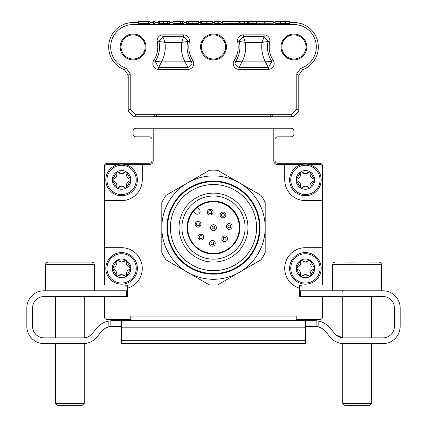 <?xml version="1.0" encoding="UTF-8"?>
<svg xmlns="http://www.w3.org/2000/svg" width="427" height="427" viewBox="0 0 427 427"><rect width="100%" height="100%" fill="white"/><g stroke="black" fill="none" stroke-linecap="round" stroke-linejoin="round"><path stroke-width="0.64" d="M341.274 337.613L335.841 334.752L342.732 337.832L342.732 296.519L342.732 337.832M84.268 403.355L81.968 405.65L57.848 405.65L55.547 403.355L55.547 343.618L54.4 343.618L55.547 343.618L55.547 403.355L84.268 403.355L84.268 343.591L84.946 343.538M54.4 337.874L55.547 337.874L55.547 296.519L55.547 337.874M300.517 295.697L300.517 290.776L382.939 290.776A17.229 17.229 0 0 1 400.168 308.006L400.168 326.388A17.229 17.229 0 0 1 382.939 343.618L343.714 343.618A17.229 17.229 0 0 1 330.477 337.421L325.587 331.555A14.358 14.358 0 0 0 318.83 327.039L318.83 321.104L316.887 320.778L318.83 321.104L316.887 320.778L316.887 326.575L316.268 326.49L318.83 327.039L314.56 326.388L305.396 326.388M299.653 319.497L319.759 319.497A2.872 2.872 0 0 0 322.631 316.626L322.631 296.519L382.939 296.519A11.486 11.486 0 0 1 394.425 308.006L394.425 326.388A11.486 11.486 0 0 1 382.939 337.874L343.714 337.874A11.486 11.486 0 0 1 334.891 333.743L330.002 327.877A20.101 20.101 0 0 0 318.83 321.104M121.604 320.645L121.604 340.746L305.396 340.746L305.396 320.645L112.44 320.645L108.17 321.104A20.101 20.101 0 0 0 96.998 327.877L92.109 333.743A11.486 11.486 0 0 1 83.286 337.874L44.061 337.874A11.486 11.486 0 0 1 32.575 326.388L32.575 308.006A11.486 11.486 0 0 1 44.061 296.519L104.369 296.519L104.369 316.626A2.872 2.872 0 0 0 107.241 319.497L127.347 319.497M108.17 321.104L108.17 327.039L111.458 326.42L108.17 327.039A14.358 14.358 0 0 0 101.412 331.555L96.523 337.421A17.229 17.229 0 0 1 83.286 343.618L44.061 343.618A17.229 17.229 0 0 1 26.832 326.388L26.832 308.006A17.229 17.229 0 0 1 44.061 290.776L126.483 290.776L126.483 295.697M110.113 320.778L110.113 326.575L121.604 326.388M315.468 326.415L314.56 326.388L315.468 326.415M335.841 341.712L336.988 342.251M314.56 320.645L305.396 320.645L316.887 320.778M112.44 320.645L111.319 320.677L112.44 320.645M305.396 340.746L305.396 343.618L121.604 343.618L121.604 340.746M322.631 177.915L322.631 166.14A2.872 2.872 0 0 0 319.759 163.269L277.828 163.269A2.872 2.872 0 0 1 274.956 160.397L274.956 139.72A2.872 2.872 0 0 1 277.828 136.848L291.038 136.848A2.872 2.872 0 0 0 293.909 133.977L293.909 131.105A2.872 2.872 0 0 0 291.038 128.233L135.962 128.233A2.872 2.872 0 0 0 133.091 131.105L133.091 133.977A2.872 2.872 0 0 0 135.962 136.848L149.172 136.848A2.872 2.872 0 0 1 152.044 139.72L152.044 160.397A2.872 2.872 0 0 1 149.172 163.269L107.241 163.269A2.872 2.872 0 0 0 104.369 166.14L104.369 191.125M299.653 288.241L299.653 285.033L322.631 285.033L322.631 247.697L305.396 247.697A20.677 20.677 0 0 0 299.653 288.241L299.653 296.519L322.631 296.519L322.631 316.626L322.631 299.391M104.369 299.391L104.369 316.626M302.524 296.519A2.872 2.872 0 0 1 299.653 293.648M299.653 287.905A2.872 2.872 0 0 1 302.524 285.033M124.476 285.033A2.872 2.872 0 0 1 127.347 287.905M127.347 293.648A2.872 2.872 0 0 1 124.476 296.519M319.759 319.497L296.21 319.497L296.21 316.049L130.79 316.049L130.79 319.497L107.241 319.497L130.79 319.497M345.032 405.65L369.152 405.65L371.453 403.355L342.732 403.355L342.732 343.591L342.732 403.355L345.032 405.65L342.732 403.355M357.089 262.061L345.603 262.061M126.872 187.453L126.541 187.677M125.848 188.077L125.485 188.254M117.719 188.254L117.356 188.077M116.662 187.677L116.331 187.453M137.393 179.495L137.393 180.354M105.811 180.354L105.811 179.495M105.837 178.977L105.912 178.118M105.976 177.605L106.126 176.757M106.238 176.255L106.462 175.422M106.617 174.931L106.91 174.12M107.108 173.645L107.476 172.86M107.711 172.401L108.143 171.659M108.421 171.222L108.917 170.517M109.232 170.106L109.782 169.444M110.134 169.065L110.742 168.457M111.121 168.105L111.783 167.555M112.194 167.24L112.899 166.743M113.336 166.466L114.078 166.034M114.537 165.799L115.317 165.43M115.797 165.233L116.608 164.939M117.099 164.785L117.932 164.56M118.434 164.448L119.282 164.299M119.795 164.235L120.654 164.16M122.549 164.16L123.408 164.235M123.921 164.299L124.769 164.448M125.271 164.56L126.104 164.785M126.595 164.939L127.406 165.233M127.886 165.43L128.666 165.799M129.125 166.034L129.867 166.466M130.304 166.743L131.009 167.24M131.42 167.555L132.082 168.105M132.461 168.457L133.069 169.065M133.421 169.444L133.971 170.106M134.286 170.517L134.783 171.222M135.06 171.659L135.492 172.401M135.727 172.86L136.096 173.645M136.293 174.12L136.587 174.931M136.741 175.422L136.966 176.255M137.078 176.757L137.227 177.605M137.291 178.118L137.366 178.977M137.366 180.872L137.291 181.731M137.227 182.244L137.078 183.092M136.966 183.594L136.741 184.427M136.587 184.918L136.293 185.729M136.096 186.209L135.727 186.989M135.492 187.448L135.06 188.195M134.783 188.627L134.286 189.332M133.971 189.743L133.421 190.405M133.069 190.784L132.461 191.392M132.082 191.744L131.42 192.299M131.009 192.609L130.304 193.105M129.867 193.383L129.125 193.815M128.666 194.05L127.886 194.418M127.406 194.616L126.595 194.909M126.104 195.064L125.271 195.288M124.769 195.401L123.921 195.55M123.408 195.614L122.549 195.689M120.654 195.689L119.795 195.614M119.282 195.55L118.434 195.401M117.932 195.288L117.099 195.064M116.608 194.909L115.797 194.616M115.317 194.418L114.537 194.05M114.078 193.815L113.336 193.383M112.899 193.105L112.194 192.609M111.783 192.299L111.121 191.744M110.742 191.392L110.134 190.784M109.782 190.405L109.232 189.743M108.917 189.332L108.421 188.627M108.143 188.195L107.711 187.448M107.476 186.989L107.108 186.209M106.91 185.729L106.617 184.918M106.462 184.427L106.238 183.594M106.126 183.092L105.976 182.244M105.912 181.731L105.837 180.872M161.806 227.596A51.694 51.694 0 0 0 213.5 279.29A51.694 51.694 0 0 0 265.194 227.596A51.694 51.694 0 0 0 213.5 175.903A51.694 51.694 0 0 0 161.806 227.596L161.806 252.635A57.437 57.437 0 0 0 165.97 259.846L209.337 284.884A57.437 57.437 0 0 0 217.663 284.884L261.03 259.846A57.437 57.437 0 0 0 265.194 252.635L265.194 202.563A57.437 57.437 0 0 0 261.03 195.347L217.663 170.314A57.437 57.437 0 0 0 209.337 170.314L165.97 195.347A57.437 57.437 0 0 0 161.806 202.563L161.806 227.596A51.694 51.694 0 0 0 239.344 272.362A51.694 51.694 0 0 0 239.344 182.831A51.694 51.694 0 0 0 161.806 227.596M142.276 268.375A20.677 20.677 0 0 0 121.604 247.697L104.369 247.697L104.369 285.033L127.347 285.033L127.347 288.241A20.677 20.677 0 0 0 142.276 268.375M322.631 247.697L322.631 167.288A2.872 2.872 0 0 0 319.759 164.416L308.395 164.416M118.605 164.416L107.241 164.416A2.872 2.872 0 0 0 104.369 167.288L104.369 247.697M273.808 128.233L273.808 160.968A3.448 3.448 0 0 0 277.256 164.416L284.724 164.416L284.724 179.927A20.677 20.677 0 0 0 305.396 200.599L322.631 200.599M104.369 200.599L121.604 200.599A20.677 20.677 0 0 0 142.276 179.927L142.276 164.416L149.744 164.416A3.448 3.448 0 0 0 153.192 160.968L153.192 128.233M104.369 296.519L127.347 296.519L127.347 288.241M296.21 316.049L130.79 316.049L296.21 316.049M142.276 164.416L124.599 164.416M302.401 164.416L284.724 164.416M45.497 264.356L94.319 264.356L93.657 262.744L92.024 262.061L47.797 262.061L58.419 262.061L47.797 262.061L46.159 262.744L45.497 264.356L45.497 290.776L45.497 264.356L46.159 262.744L47.797 262.061M368.581 262.061L379.203 262.061L368.581 262.061M310.669 187.453L310.338 187.677M309.644 188.077L309.281 188.254M301.515 188.254L301.152 188.077M300.459 187.677L300.128 187.453M321.189 179.495L321.189 180.354M289.607 180.354L289.607 179.495M289.634 178.977L289.709 178.118M289.773 177.605L289.922 176.757M290.034 176.255L290.259 175.422M290.413 174.931L290.707 174.12M290.904 173.645L291.273 172.86M291.508 172.401L291.94 171.659M292.217 171.222L292.714 170.517M293.029 170.106L293.579 169.444M293.931 169.065L294.539 168.457M294.918 168.105L295.58 167.555M295.991 167.24L296.696 166.743M297.133 166.466L297.875 166.034M298.334 165.799L299.113 165.43M299.594 165.233L300.405 164.939M300.896 164.785L301.729 164.56M302.231 164.448L303.079 164.299M303.592 164.235L304.451 164.16M306.346 164.16L307.205 164.235M307.718 164.299L308.566 164.448M309.068 164.56L309.901 164.785M310.392 164.939L311.203 165.233M311.683 165.43L312.463 165.799M312.922 166.034L313.664 166.466M314.101 166.743L314.806 167.24M315.217 167.555L315.879 168.105M316.258 168.457L316.866 169.065M317.218 169.444L317.768 170.106M318.083 170.517L318.579 171.222M318.857 171.659L319.289 172.401M319.524 172.86L319.892 173.645M320.09 174.12L320.383 174.931M320.538 175.422L320.762 176.255M320.874 176.757L321.024 177.605M321.088 178.118L321.163 178.977M321.163 180.872L321.088 181.731M321.024 182.244L320.874 183.092M320.762 183.594L320.538 184.427M320.383 184.918L320.09 185.729M319.892 186.209L319.524 186.989M319.289 187.448L318.857 188.195M318.579 188.627L318.083 189.332M317.768 189.743L317.218 190.405M316.866 190.784L316.258 191.392M315.879 191.744L315.217 192.299M314.806 192.609L314.101 193.105M313.664 193.383L312.922 193.815M312.463 194.05L311.683 194.418M311.203 194.616L310.392 194.909M309.901 195.064L309.068 195.288M308.566 195.401L307.718 195.55M307.205 195.614L306.346 195.689M304.451 195.689L303.592 195.614M303.079 195.55L302.231 195.401M301.729 195.288L300.896 195.064M300.405 194.909L299.594 194.616M299.113 194.418L298.334 194.05M297.875 193.815L297.133 193.383M296.696 193.105L295.991 192.609M295.58 192.299L294.918 191.744M294.539 191.392L293.931 190.784M293.579 190.405L293.029 189.743M292.714 189.332L292.217 188.627M291.94 188.195L291.508 187.448M291.273 186.989L290.904 186.209M290.707 185.729L290.413 184.918M290.259 184.427L290.034 183.594M289.922 183.092L289.773 182.244M289.709 181.731L289.634 180.872M310.669 275.906L310.349 276.146M309.65 276.547L309.281 276.707M301.515 276.707L301.142 276.547M300.448 276.146L300.128 275.906M321.189 267.948L321.189 268.807M289.607 268.807L289.607 267.948M289.634 267.43L289.709 266.571M289.773 266.058L289.922 265.21M290.034 264.708L290.259 263.875M290.413 263.379L290.707 262.573M290.904 262.093L291.273 261.313M291.508 260.854L291.94 260.107M292.217 259.675L292.714 258.97M293.029 258.559L293.579 257.897M293.931 257.518L294.539 256.91M294.918 256.558L295.58 256.003M295.991 255.688L296.696 255.197M297.133 254.919L297.875 254.487M298.334 254.246L299.113 253.884M299.594 253.686L300.405 253.392M300.896 253.238L301.729 253.014M302.231 252.901L303.079 252.752M303.592 252.688L304.451 252.608M306.346 252.608L307.205 252.688M307.718 252.752L308.566 252.901M309.068 253.014L309.901 253.238M310.392 253.392L311.203 253.686M311.683 253.884L312.463 254.246M312.922 254.487L313.664 254.919M314.101 255.197L314.806 255.688M315.217 256.003L315.879 256.558M316.258 256.91L316.866 257.518M317.218 257.897L317.768 258.559M318.083 258.97L318.579 259.675M318.857 260.107L319.289 260.854M319.524 261.313L319.892 262.093M320.09 262.573L320.383 263.379M320.538 263.875L320.762 264.708M320.874 265.21L321.024 266.058M321.088 266.571L321.163 267.43M321.163 269.325L321.088 270.184M321.024 270.697L320.874 271.545M320.762 272.047L320.538 272.88M320.383 273.371L320.09 274.182M319.892 274.657L319.524 275.442M319.289 275.901L318.857 276.643M318.579 277.08L318.083 277.785M317.768 278.196L317.218 278.858M316.866 279.237L316.258 279.845M315.879 280.197L315.217 280.747M314.806 281.062L314.101 281.558M313.664 281.836L312.922 282.268M312.463 282.503L311.683 282.866M311.203 283.069L310.392 283.363M309.901 283.517L309.068 283.741M308.566 283.854L307.718 284.003M307.205 284.067L306.346 284.142M304.451 284.142L303.592 284.067M303.079 284.003L302.231 283.854M301.729 283.741L300.896 283.517M300.405 283.363L299.594 283.069M299.113 282.866L298.334 282.503M297.875 282.268L297.133 281.836M296.696 281.558L295.991 281.062M295.58 280.747L294.918 280.197M294.539 279.845L293.931 279.237M293.579 278.858L293.029 278.196M292.714 277.785L292.217 277.08M291.94 276.643L291.508 275.901M291.273 275.442L290.904 274.657M290.707 274.182L290.413 273.371M290.259 272.88L290.034 272.047M289.922 271.545L289.773 270.697M289.709 270.184L289.634 269.325M126.872 275.906L126.552 276.146M125.858 276.547L125.485 276.707M117.719 276.707L117.35 276.547M116.651 276.146L116.331 275.906M137.393 267.948L137.393 268.807M105.811 268.807L105.811 267.948M105.837 267.43L105.912 266.571M105.976 266.058L106.126 265.21M106.238 264.708L106.462 263.875M106.617 263.379L106.91 262.573M107.108 262.093L107.476 261.313M107.711 260.854L108.143 260.107M108.421 259.675L108.917 258.97M109.232 258.559L109.782 257.897M110.134 257.518L110.742 256.91M111.121 256.558L111.783 256.003M112.194 255.688L112.899 255.197M113.336 254.919L114.078 254.487M114.537 254.246L115.317 253.884M115.797 253.686L116.608 253.392M117.099 253.238L117.932 253.014M118.434 252.901L119.282 252.752M119.795 252.688L120.654 252.608M122.549 252.608L123.408 252.688M123.921 252.752L124.769 252.901M125.271 253.014L126.104 253.238M126.595 253.392L127.406 253.686M127.886 253.884L128.666 254.246M129.125 254.487L129.867 254.919M130.304 255.197L131.009 255.688M131.42 256.003L132.082 256.558M132.461 256.91L133.069 257.518M133.421 257.897L133.971 258.559M134.286 258.97L134.783 259.675M135.06 260.107L135.492 260.854M135.727 261.313L136.096 262.093M136.293 262.573L136.587 263.379M136.741 263.875L136.966 264.708M137.078 265.21L137.227 266.058M137.291 266.571L137.366 267.43M137.366 269.325L137.291 270.184M137.227 270.697L137.078 271.545M136.966 272.047L136.741 272.88M136.587 273.371L136.293 274.182M136.096 274.657L135.727 275.442M135.492 275.901L135.06 276.643M134.783 277.08L134.286 277.785M133.971 278.196L133.421 278.858M133.069 279.237L132.461 279.845M132.082 280.197L131.42 280.747M131.009 281.062L130.304 281.558M129.867 281.836L129.125 282.268M128.666 282.503L127.886 282.866M127.406 283.069L126.595 283.363M126.104 283.517L125.271 283.741M124.769 283.854L123.921 284.003M123.408 284.067L122.549 284.142M120.654 284.142L119.795 284.067M119.282 284.003L118.434 283.854M117.932 283.741L117.099 283.517M116.608 283.363L115.797 283.069M115.317 282.866L114.537 282.503M114.078 282.268L113.336 281.836M112.899 281.558L112.194 281.062M111.783 280.747L111.121 280.197M110.742 279.845L110.134 279.237M109.782 278.858L109.232 278.196M108.917 277.785L108.421 277.08M108.143 276.643L107.711 275.901M107.476 275.442L107.108 274.657M106.91 274.182L106.617 273.371M106.462 272.88L106.238 272.047M106.126 271.545L105.976 270.697M105.912 270.184L105.837 269.325M126.622 275.799L125.912 276.552L121.604 274.657L117.292 276.552L116.582 275.799L112.664 269.01L112.664 267.74L116.582 260.95L117.681 260.315L121.604 262.098L125.522 260.315L126.622 260.95L130.539 267.74L130.539 269.01L126.622 275.799A5.209 5.209 0 0 1 130.539 269.01A0.715 0.715 0 0 0 130.806 268.775M121.599 274.657A5.209 5.209 0 0 0 117.681 276.434A0.715 0.715 0 0 1 117.292 276.552M119.25 261.537A5.209 5.209 0 0 0 125.522 260.315A0.715 0.715 0 0 1 125.858 260.203M121.604 259.045A9.335 9.335 0 0 0 112.269 268.375A9.335 9.335 0 0 0 121.604 277.71A9.335 9.335 0 0 0 130.934 268.375A9.335 9.335 0 0 0 121.604 259.045M121.604 283.021A14.646 14.646 0 0 0 136.25 268.375A14.646 14.646 0 0 0 121.604 253.729A14.646 14.646 0 0 0 106.953 268.375A14.646 14.646 0 0 0 121.604 283.021M121.604 252.581A15.794 15.794 0 0 1 137.398 268.375A15.794 15.794 0 0 1 121.604 284.174A15.794 15.794 0 0 1 105.805 268.375A15.794 15.794 0 0 1 121.604 252.581M126.552 260.603A0.715 0.715 0 0 1 126.622 260.95A5.209 5.209 0 0 0 130.539 267.74A0.715 0.715 0 0 1 130.806 267.975M116.752 276.301A0.715 0.715 0 0 1 116.582 275.799A5.209 5.209 0 0 0 112.664 269.01A0.715 0.715 0 0 1 112.664 267.74A5.209 5.209 0 0 0 116.582 260.95A0.715 0.715 0 0 1 116.651 260.603M117.345 260.203A0.715 0.715 0 0 1 117.681 260.315M125.912 276.552A0.715 0.715 0 0 1 125.522 276.434A5.209 5.209 0 0 0 121.604 274.657M130.806 180.322A0.715 0.715 0 0 1 130.539 180.557A5.209 5.209 0 0 0 126.622 187.346L125.912 188.099L121.604 186.204L117.292 188.099L116.582 187.346L112.664 180.557L112.664 179.292L116.582 172.503L117.681 171.867L121.604 173.645L125.522 171.867L126.622 172.503L130.539 179.292L130.539 180.557L126.622 187.346A0.715 0.715 0 0 1 126.456 187.848M121.599 186.204A5.209 5.209 0 0 0 117.681 187.981A0.715 0.715 0 0 1 117.292 188.099M119.25 173.084A5.209 5.209 0 0 0 125.522 171.867A0.715 0.715 0 0 1 126.622 172.503M121.604 170.592A9.335 9.335 0 0 0 112.269 179.927A9.335 9.335 0 0 0 121.604 189.257A9.335 9.335 0 0 0 130.934 179.927A9.335 9.335 0 0 0 121.604 170.592M121.604 194.573A14.646 14.646 0 0 0 136.25 179.927A14.646 14.646 0 0 0 121.604 165.281A14.646 14.646 0 0 0 106.953 179.927A14.646 14.646 0 0 0 121.604 194.573M121.604 164.128A15.794 15.794 0 0 1 137.398 179.927A15.794 15.794 0 0 1 121.604 195.721A15.794 15.794 0 0 1 105.805 179.927A15.794 15.794 0 0 1 121.604 164.128M130.539 179.292A0.715 0.715 0 0 1 130.806 179.527M126.349 174.467A5.209 5.209 0 0 0 128.698 178.539M112.397 179.527A0.715 0.715 0 0 1 112.664 179.292A5.209 5.209 0 0 0 116.582 172.503A0.715 0.715 0 0 1 116.651 172.15M116.582 187.346A5.209 5.209 0 0 0 112.664 180.557M123.953 186.764A5.209 5.209 0 0 0 121.604 186.204M125.912 188.099A0.715 0.715 0 0 1 125.522 187.981M382.939 343.618L378.343 343.618M400.168 308.006L400.168 326.388M300.517 290.776L332.681 290.776L332.681 264.356L333.343 262.744L334.976 262.061L333.343 262.744L332.681 264.356L332.681 290.776M332.681 264.356L381.503 264.356L381.503 290.776L382.939 290.776M382.939 296.519A11.486 11.486 0 0 1 394.425 308.006M394.425 326.388A11.486 11.486 0 0 1 382.939 337.874M334.891 333.743L330.002 327.877M26.832 326.388L26.832 308.006M54.4 343.618L44.061 343.618M101.412 331.555L96.523 337.421M110.113 326.575L108.17 327.039M318.83 327.039L316.887 326.575M92.109 333.743A11.486 11.486 0 0 1 84.268 337.832L84.268 296.519M44.061 337.874A11.486 11.486 0 0 1 32.575 326.388M32.575 308.006A11.486 11.486 0 0 1 44.061 296.519M225.034 212.95A2.872 2.872 0 0 1 225.034 217.012A2.872 2.872 0 0 1 220.972 217.012A2.872 2.872 0 0 1 220.972 212.95A2.872 2.872 0 0 1 225.034 212.95A2.872 2.872 0 0 0 220.972 212.95A2.872 2.872 0 0 0 220.972 217.012M202.916 235.074A2.872 2.872 0 0 1 202.916 239.131A2.872 2.872 0 0 1 198.854 239.131A2.872 2.872 0 0 1 198.854 235.074A2.872 2.872 0 0 1 202.916 235.074A2.872 2.872 0 0 0 198.854 235.074A2.872 2.872 0 0 0 198.854 239.131M200.082 222.28A2.872 2.872 0 0 1 200.082 226.342A2.872 2.872 0 0 1 196.02 226.342A2.872 2.872 0 0 1 196.02 222.28A2.872 2.872 0 0 1 200.082 222.28A2.872 2.872 0 0 0 196.02 222.28A2.872 2.872 0 0 0 196.02 226.342M226.7 236.734A2.872 2.872 0 0 1 226.7 240.796A2.872 2.872 0 0 1 222.638 240.796A2.872 2.872 0 0 1 222.638 236.734A2.872 2.872 0 0 1 226.7 236.734A2.872 2.872 0 0 0 222.638 236.734A2.872 2.872 0 0 0 222.638 240.796M212.246 210.116A2.872 2.872 0 0 1 212.246 214.178A2.872 2.872 0 0 1 208.184 214.178A2.872 2.872 0 0 1 208.184 210.116A2.872 2.872 0 0 1 212.246 210.116A2.872 2.872 0 0 0 208.184 210.116A2.872 2.872 0 0 0 208.184 214.178M231.29 224.463A2.872 2.872 0 0 1 231.29 228.525A2.872 2.872 0 0 1 227.228 228.525A2.872 2.872 0 0 1 227.228 224.463A2.872 2.872 0 0 1 231.29 224.463A2.872 2.872 0 0 0 227.228 224.463A2.872 2.872 0 0 0 227.228 228.525M215.528 225.568A2.872 2.872 0 0 1 215.528 229.63A2.872 2.872 0 0 1 211.472 229.63A2.872 2.872 0 0 1 211.472 225.568A2.872 2.872 0 0 1 215.528 225.568A2.872 2.872 0 0 0 211.472 225.568A2.872 2.872 0 0 0 211.472 229.63M214.429 241.324A2.872 2.872 0 0 1 214.429 245.386A2.872 2.872 0 0 1 210.367 245.386A2.872 2.872 0 0 1 210.367 241.324A2.872 2.872 0 0 1 214.429 241.324A2.872 2.872 0 0 0 210.367 241.324A2.872 2.872 0 0 0 210.367 245.386M181.011 260.086A45.951 45.951 0 0 1 181.011 195.107A45.951 45.951 0 0 1 245.989 195.107A45.951 45.951 0 0 1 245.989 260.086A45.951 45.951 0 0 1 181.011 260.086M183.039 258.057A43.079 43.079 0 0 1 183.039 197.135A43.079 43.079 0 0 1 243.961 197.135A43.079 43.079 0 0 1 243.961 258.057A43.079 43.079 0 0 1 183.039 258.057M189.134 251.967A34.464 34.464 0 0 1 189.134 203.231A34.464 34.464 0 0 1 237.866 203.231A34.464 34.464 0 0 1 237.866 251.967A34.464 34.464 0 0 1 189.134 251.967M191.163 249.934A31.593 31.593 0 0 1 191.163 205.259A31.593 31.593 0 0 1 235.837 205.259A31.593 31.593 0 0 1 235.837 249.934A31.593 31.593 0 0 1 191.163 249.934A31.593 31.593 0 0 1 191.163 205.259A31.593 31.593 0 0 1 235.837 205.259A31.593 31.593 0 0 1 235.837 249.934A31.593 31.593 0 0 1 191.163 249.934M232.181 208.915A26.421 26.421 0 0 1 232.181 246.278A26.421 26.421 0 0 1 194.819 246.278A26.421 26.421 0 0 1 194.819 208.915A26.421 26.421 0 0 1 232.181 208.915M231.776 209.321A25.844 25.844 0 0 1 231.776 245.872A25.844 25.844 0 0 1 195.224 245.872A25.844 25.844 0 0 1 195.224 209.321A25.844 25.844 0 0 1 231.776 209.321M193.308 211.466L195.224 213.383A2.872 2.872 0 0 0 199.286 213.383A2.872 2.872 0 0 0 199.286 209.321L197.37 207.405M190.223 267.91A46.554 46.554 0 0 0 253.814 250.873A46.554 46.554 0 0 0 236.777 187.282A46.554 46.554 0 0 0 173.186 204.319A46.554 46.554 0 0 0 190.223 267.91M236.489 187.779A45.977 45.977 0 0 1 253.318 250.585A45.977 45.977 0 0 1 190.511 267.414A45.977 45.977 0 0 1 173.682 204.608A45.977 45.977 0 0 1 236.489 187.779M310.418 187.346L309.708 188.099L305.396 186.204L301.088 188.099L300.378 187.346L296.461 180.557L296.461 179.292L300.378 172.503L301.478 171.867L305.396 173.645L309.319 171.867L310.418 172.503L314.336 179.292L314.336 180.557L310.418 187.346A0.715 0.715 0 0 1 310.248 187.848M301.478 187.981A0.715 0.715 0 0 1 301.088 188.099M303.047 173.084A5.209 5.209 0 0 0 309.319 171.867A0.715 0.715 0 0 1 310.418 172.503A5.209 5.209 0 0 0 314.336 179.292A0.715 0.715 0 0 1 314.603 179.527M305.396 170.592A9.335 9.335 0 0 0 296.066 179.927A9.335 9.335 0 0 0 305.396 189.257A9.335 9.335 0 0 0 314.731 179.927A9.335 9.335 0 0 0 305.396 170.592M305.396 194.573A14.646 14.646 0 0 0 320.047 179.927A14.646 14.646 0 0 0 305.396 165.281A14.646 14.646 0 0 0 290.75 179.927A14.646 14.646 0 0 0 305.396 194.573M305.396 164.128A15.794 15.794 0 0 1 321.195 179.927A15.794 15.794 0 0 1 305.396 195.721A15.794 15.794 0 0 1 289.602 179.927A15.794 15.794 0 0 1 305.396 164.128M300.378 187.346A5.209 5.209 0 0 0 296.461 180.557A0.715 0.715 0 0 1 296.461 179.292A5.209 5.209 0 0 0 300.378 172.503A0.715 0.715 0 0 1 300.448 172.15M301.142 171.75A0.715 0.715 0 0 1 301.478 171.867M307.75 186.764A5.209 5.209 0 0 0 303.053 186.764M309.708 188.099A0.715 0.715 0 0 1 309.319 187.981M312.5 181.31A5.209 5.209 0 0 0 310.338 184.245M314.603 268.775A0.715 0.715 0 0 1 314.336 269.01A5.209 5.209 0 0 0 310.418 275.799L309.708 276.552L305.396 274.657L301.088 276.552L300.378 275.799L296.461 269.01L296.461 267.74L300.378 260.95L301.478 260.315L305.396 262.098L309.319 260.315L310.418 260.95L314.336 267.74L314.336 269.01L310.418 275.799A0.715 0.715 0 0 1 310.248 276.301M309.708 276.552A0.715 0.715 0 0 1 309.319 276.434A5.209 5.209 0 0 0 301.478 276.434A0.715 0.715 0 0 1 301.088 276.552M303.047 261.537A5.209 5.209 0 0 0 307.744 261.537M305.396 259.045A9.335 9.335 0 0 0 296.066 268.375A9.335 9.335 0 0 0 305.396 277.71A9.335 9.335 0 0 0 314.731 268.375A9.335 9.335 0 0 0 305.396 259.045M305.396 283.021A14.646 14.646 0 0 0 320.047 268.375A14.646 14.646 0 0 0 305.396 253.729A14.646 14.646 0 0 0 290.75 268.375A14.646 14.646 0 0 0 305.396 283.021M305.396 252.581A15.794 15.794 0 0 1 321.195 268.375A15.794 15.794 0 0 1 305.396 284.174A15.794 15.794 0 0 1 289.602 268.375A15.794 15.794 0 0 1 305.396 252.581M314.336 267.74A0.715 0.715 0 0 1 314.603 267.975M310.333 264.051A5.209 5.209 0 0 0 312.495 266.987M309.319 260.315A0.715 0.715 0 0 1 309.655 260.203M310.349 260.603A0.715 0.715 0 0 1 310.418 260.95M300.549 276.301A0.715 0.715 0 0 1 300.378 275.799A5.209 5.209 0 0 0 296.461 269.01A0.715 0.715 0 0 1 296.461 267.74A5.209 5.209 0 0 0 300.378 260.95A0.715 0.715 0 0 1 300.448 260.603M268.428 69.355L268.428 67.626L265.418 61.883L271.791 61.413L268.428 67.626L238.981 67.626L234.967 63.612L235.619 61.413A26.426 26.426 0 0 0 239.35 41.472L239.259 40.634L243.278 36.621L243.278 34.891A5.743 5.743 0 0 0 237.658 41.83A24.697 24.697 0 0 1 234.177 60.469A5.743 5.743 0 0 0 238.981 69.355L268.428 69.355A5.743 5.743 0 0 0 273.237 60.469A24.697 24.697 0 0 1 269.752 41.83A5.743 5.743 0 0 0 264.132 34.891L243.278 34.891M156.485 114.959L156.442 116.507L154.723 116.475L154.761 114.986L156.485 114.959L270.515 114.959L272.239 114.986L272.277 116.475L155.69 116.502M272.207 116.486L271.737 116.496M271.31 116.502L270.558 116.507L270.515 114.959M155.263 116.496L154.793 116.486M206.273 23.341L212.411 23.223L212.347 21.499L200.418 21.494M174.67 21.361L173.1 21.361L174.131 21.617L183.941 21.75L183.941 21.361L174.67 21.537M160.173 21.361L158.604 21.361L159.634 21.617L169.444 21.644L169.444 21.361L160.173 21.537M166.071 23.325L166.055 22.551M138.428 21.361L148.457 21.75L150.021 21.75L150.021 21.361L138.428 21.361L138.321 23.079L138.732 23.095M188.019 69.355L188.019 67.626L158.572 67.626L161.582 61.883L185.008 61.883L191.381 61.413L192.033 63.612L188.019 67.626L185.008 61.883A32.169 32.169 0 0 1 181.662 42.364L183.722 36.621L187.741 40.634L187.65 41.472L189.342 41.83A5.743 5.743 0 0 0 183.722 34.891L162.868 34.891A5.743 5.743 0 0 0 157.248 41.83A24.697 24.697 0 0 1 153.763 60.469A5.743 5.743 0 0 0 158.572 69.355L188.019 69.355A5.743 5.743 0 0 0 192.823 60.469A24.697 24.697 0 0 1 189.342 41.83M158.572 69.355L158.572 67.626L155.209 61.413A26.426 26.426 0 0 0 158.935 41.472L164.923 42.364L162.868 36.621L162.868 34.891M238.981 69.355L238.981 67.626L241.992 61.883L265.418 61.883A32.169 32.169 0 0 1 262.077 42.364L268.065 41.472A26.426 26.426 0 0 0 271.791 61.413L273.237 60.469M234.177 60.469L235.619 61.413L241.992 61.883A32.169 32.169 0 0 0 245.338 42.364L243.278 36.621L264.132 36.621L262.077 42.364L245.338 42.364L239.35 41.472L239.259 40.634M200.578 46.959A12.922 12.922 0 0 0 213.5 59.881A12.922 12.922 0 0 0 226.422 46.959A12.922 12.922 0 0 0 213.5 34.037A12.922 12.922 0 0 0 200.578 46.959M201.437 46.959A12.063 12.063 0 0 0 213.5 59.022A12.063 12.063 0 0 0 225.563 46.959A12.063 12.063 0 0 0 213.5 34.897A12.063 12.063 0 0 0 201.437 46.959M280.987 46.959A12.922 12.922 0 0 0 293.909 59.881A12.922 12.922 0 0 0 306.837 46.959A12.922 12.922 0 0 0 293.909 34.037A12.922 12.922 0 0 0 280.987 46.959M281.852 46.959A12.063 12.063 0 0 0 293.909 59.022A12.063 12.063 0 0 0 305.972 46.959A12.063 12.063 0 0 0 293.909 34.897A12.063 12.063 0 0 0 281.852 46.959M120.163 46.959A12.922 12.922 0 0 0 133.091 59.881A12.922 12.922 0 0 0 146.013 46.959A12.922 12.922 0 0 0 133.091 34.037A12.922 12.922 0 0 0 120.163 46.959M121.028 46.959A12.063 12.063 0 0 0 133.091 59.022A12.063 12.063 0 0 0 145.148 46.959A12.063 12.063 0 0 0 133.091 34.897A12.063 12.063 0 0 0 121.028 46.959M316.316 46.959A22.407 22.407 0 0 0 293.909 24.552L133.091 24.552A22.407 22.407 0 0 0 126.232 68.288L130.219 73.759L130.219 108.986L135.962 114.73L291.038 114.73L296.781 108.986L296.781 73.759L300.768 68.288A22.407 22.407 0 0 0 316.316 46.959M300.768 68.288L302.508 69.804A24.408 24.408 0 0 0 293.909 22.551L289.816 22.551M154.723 116.475L154.761 114.986L154.723 116.475M302.508 69.804L298.788 75.179L298.788 110.993L293.045 116.736L133.955 116.736L128.212 110.993L128.212 75.179L124.492 69.804L126.232 68.288M239.488 21.505L239.547 23.229L231.018 23.373L222.462 23.223L222.526 21.499L239.488 21.505L222.526 21.499M285.476 21.355L289.773 21.355L289.832 23.368L280.309 23.373L275.105 23.255L275.164 21.355L285.471 21.499M155.012 23.469L154.948 21.697L153.378 21.697L153.32 23.469L155.012 23.469L154.948 21.697M158.604 21.361L158.545 23.261L163.466 23.373L169.503 23.368L169.444 21.361M186.567 21.457L198.432 21.499L186.567 21.457L186.604 23.181M186.668 21.553L186.599 23.271L192.091 23.373L198.496 23.223L198.432 21.499M215.768 21.382L217.156 21.612L214.402 21.612L214.343 23.368L221.138 23.368L221.079 21.612L218.085 21.366L214.402 21.355L214.343 23.106L214.402 21.382L215.768 21.612M275.121 22.551L273.243 22.551M240.102 22.551L239.526 22.551M222.488 22.551L221.111 22.551M214.359 22.551L212.384 22.551M200.306 22.551L198.47 22.551M186.519 22.551L183.978 22.551M173.058 22.551L169.487 22.551M158.561 22.551L154.99 22.551M153.341 22.551L150.064 22.551M138.353 22.551L133.091 22.551A24.408 24.408 0 0 0 124.492 69.804M200.418 21.451L210.783 21.494L200.348 21.494L200.279 23.229L206.273 23.373L206.273 21.649L210.89 21.601L210.943 23.325M173.1 21.361L173.036 23.261L182.313 23.469L184 23.469L183.941 21.361M154.948 21.644L155.012 23.368L154.948 21.361L153.378 21.361L153.32 23.079L153.378 21.644L154.948 21.644L154.948 21.361M138.855 21.644L138.706 23.368L150.08 23.469L150.021 21.361M273.205 21.505L256.243 21.499L273.205 21.505L273.264 23.229L256.184 23.223M256.552 23.368L240.059 23.368L240.145 21.644L246.411 21.355L256.467 21.644L256.552 23.368M214.402 21.612L217.162 21.644L217.103 23.448M217.162 21.644L217.103 23.368M217.162 21.724L218.725 21.724L218.784 23.448M218.725 21.724L218.784 23.368M218.725 21.644L221.079 21.644L221.138 23.368M214.402 21.644L214.343 23.368M201.592 23.32L201.645 21.601L200.348 21.494L200.279 23.229M201.645 21.601L206.273 21.649M210.89 21.601L212.347 21.499M203.076 21.59L210.789 21.521L203.076 21.59M188.424 21.622L188.382 23.346M192.086 21.649L192.091 23.373M196.794 21.601L196.842 23.325M192.075 21.377L195.651 21.58L192.065 21.617M195.657 21.414L196.868 21.499L195.657 21.58M183.941 21.75L184 23.469M181.197 21.59L175.374 21.596M174.131 21.617L174.077 23.341M177.963 21.649L177.963 23.373M180.53 21.633L180.568 23.357M182.217 21.59L182.26 23.314M182.377 21.59L182.313 23.314M182.377 21.75L182.313 23.469M169.444 21.644L169.503 23.368M163.621 21.617L160.878 21.596M159.634 21.617L159.586 23.341M163.466 21.649L163.466 23.373M167.726 21.596L167.763 23.32M167.88 21.596L167.822 23.32M167.88 21.644L167.822 23.368M153.378 21.361L153.378 21.644M153.378 21.697L153.32 23.469M153.378 21.75L154.948 21.75M150.021 21.75L150.08 23.469M148.457 21.361L145.714 21.515M140.878 21.638L140.905 23.362M148.457 21.505L148.399 23.229M148.457 21.75L148.399 23.469M289.773 21.355L289.773 21.644L280.309 21.649L275.164 21.355M280.309 21.649L280.309 23.373M285.476 21.601L285.412 23.33M285.476 21.644L285.412 23.368M289.773 21.644L289.832 23.368M268.909 21.499L260.539 21.499L268.909 21.499M264.74 21.649L264.74 23.373M256.467 21.644L244.436 21.644L244.479 23.368M244.436 21.644L240.145 21.644M247.382 21.499L247.441 23.218M247.825 21.473L247.884 23.197M248.306 21.446L248.306 23.17M249.224 21.499L249.165 23.218M252.181 21.644L252.138 23.368M235.186 21.499L226.822 21.499L235.186 21.499M231.018 21.649L231.018 23.373M187.741 40.634L187.65 41.472A26.426 26.426 0 0 0 191.381 61.413L192.823 60.469M153.763 60.469L155.209 61.413L161.582 61.883A32.169 32.169 0 0 0 164.923 42.364L181.662 42.364L187.65 41.472M305.396 327.824L121.604 327.824M224.223 213.762L224.223 216.201L221.789 216.201C221.154 213.943 221.965 213.132 224.223 213.762M202.104 235.885L202.104 238.319L199.665 238.319C199.035 236.062 199.847 235.25 202.104 235.885M199.27 223.097L199.27 225.531L196.831 225.531C196.196 223.273 197.007 222.462 199.27 223.097M225.888 237.545L225.888 239.985L223.449 239.985C222.814 237.727 223.631 236.916 225.888 237.545M211.434 210.927L211.434 213.367L208.995 213.367C208.365 211.109 209.177 210.292 211.434 210.927M230.473 225.275L230.473 227.714L228.039 227.714C227.404 225.456 228.215 224.645 230.473 225.275M214.717 226.379L214.717 228.813L212.283 228.813C211.648 226.556 212.459 225.744 214.717 226.379M213.617 242.136L213.617 244.57L211.178 244.57C210.543 242.312 211.36 241.501 213.617 242.136M239.35 41.472L237.658 41.83M157.248 41.83L158.935 41.472L162.868 36.621L183.722 36.621L183.722 34.891M293.909 24.552L293.909 22.551M135.962 114.73L133.955 116.736M293.045 116.736L291.038 114.73M133.091 24.552L133.091 22.551M173.1 21.542L173.036 23.261M158.604 21.542L158.545 23.261M275.164 21.537L275.105 23.255M128.212 110.993L130.219 108.986M130.219 73.759L128.212 75.179M296.781 108.986L298.788 110.993M298.788 75.179L296.781 73.759M269.752 41.83L268.065 41.472L264.132 36.621L264.132 34.891M381.503 264.356L380.841 262.744L379.203 262.061L380.841 262.744L381.503 264.356M371.453 296.519L371.453 337.874M371.453 343.618L371.453 403.355M342.732 291.924L341.584 290.776M94.319 264.356L94.319 290.776M57.848 405.65L55.547 403.355"/></g></svg>
